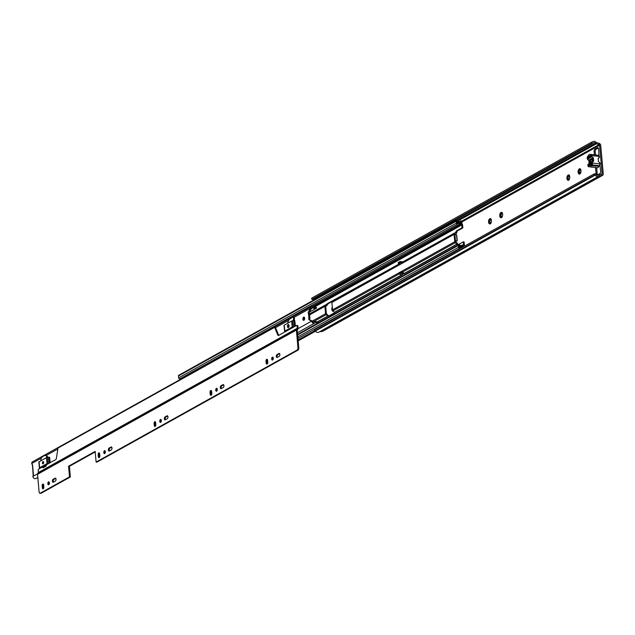 <?xml version="1.0" encoding="UTF-8"?>
<svg xmlns="http://www.w3.org/2000/svg" width="635" height="635" viewBox="0 0 635 635"><rect width="100%" height="100%" fill="white"/><g stroke="black" fill="none" stroke-linecap="round" stroke-linejoin="round"><path stroke-width="0.95" d="M578.564 172.291A0.762 0.405 96.1 0 1 578.62 172.506A1.913 1.016 96.1 0 1 578.564 172.291L578.088 172.037A2.707 1.429 96.1 0 0 578.445 173.466L578.922 173.998A2.707 1.429 96.1 0 0 579.858 173.934L580.39 173.347A2.707 1.429 96.1 0 0 580.771 172.506A2.707 1.429 96.1 0 0 580.93 171.815L580.977 170.696A2.707 1.429 96.1 0 0 580.969 170.624L580.969 170.624A2.707 1.429 96.1 0 0 580.604 169.331L581.033 170.728M567.261 179.665L566.896 178.268A2.707 1.429 96.1 0 0 567.261 179.665L567.753 180.197A2.707 1.429 96.1 0 0 568.642 180.126L569.198 179.522A2.707 1.429 96.1 0 0 569.571 178.681A2.707 1.429 96.1 0 0 569.722 178.062L569.785 176.935A2.707 1.429 96.1 0 0 569.77 176.8L569.77 176.8A2.707 1.429 96.1 0 0 569.42 175.538L569.785 176.959M502.261 212.955L502.626 214.368A2.707 1.429 96.1 0 0 502.61 214.225L502.61 214.225A2.707 1.429 96.1 0 0 502.261 212.955L501.761 212.431L502.277 212.717M488.902 223.329L488.545 221.933A2.707 1.429 96.1 0 0 488.902 223.329L489.402 223.853A2.707 1.429 96.1 0 0 490.283 223.79L490.847 223.187A2.707 1.429 96.1 0 0 491.22 222.345A2.707 1.429 96.1 0 0 491.363 221.718L491.426 220.591A2.707 1.429 96.1 0 0 491.419 220.464L491.419 220.464A2.707 1.429 96.1 0 0 491.069 219.194L491.482 220.623M332.288 306.903A2.707 1.429 96.1 0 0 331.899 308.118L331.835 309.253A2.707 1.429 96.1 0 0 332.2 310.65L332.692 311.174A2.707 1.429 96.1 0 0 333.486 311.166M490.236 219.297L489.315 219.575L489.688 218.734A2.707 1.429 96.1 0 1 490.569 218.67L491.085 218.956M489.125 223.115L490.093 223.218A0.762 0.405 96.1 0 0 489.791 222.052L489.117 221.972M489.863 222.044L488.545 221.933L488.601 220.797A2.707 1.429 96.1 0 1 489.125 219.337M489.799 220.893L489.601 222.012M490.784 223.639L490.196 223.242L489.402 223.853M490.283 223.79L490.196 223.242M491.069 219.194L490.569 218.67M501.428 213.058L500.515 213.336L500.88 212.495A2.707 1.429 96.1 0 1 501.761 212.431M502.682 214.392L502.563 215.487A2.707 1.429 96.1 0 1 502.412 216.106A2.707 1.429 96.1 0 1 502.039 216.948L501.483 217.551A2.707 1.429 96.1 0 1 500.594 217.615L500.317 216.876L501.285 216.98A0.762 0.405 96.1 0 0 500.983 215.813L500.309 215.741M501.063 215.805L499.737 215.694L500.317 216.876M500.324 213.098A2.707 1.429 96.1 0 0 499.801 214.559L499.737 215.694A2.707 1.429 96.1 0 0 500.102 217.091M500.991 214.654L500.793 215.773M501.983 217.4L501.388 217.003L500.594 217.615M501.483 217.551L501.388 217.003M568.587 175.633L567.674 175.911L568.039 175.07A2.707 1.429 96.1 0 1 568.92 175.006L569.436 175.292M567.476 179.451L568.444 179.554A0.762 0.405 96.1 0 0 568.142 178.387L567.468 178.316M568.222 178.379L566.896 178.268L566.96 177.141A2.707 1.429 96.1 0 1 567.484 175.681M568.15 177.236L567.952 178.356M569.143 179.975L568.547 179.586L567.753 180.197M568.642 180.126L568.547 179.586M569.42 175.538L568.92 175.006M579.779 169.418L578.834 169.672L579.255 168.886A2.707 1.429 96.1 0 1 580.096 168.815L580.636 169.053M579.652 173.284A0.762 0.405 96.1 0 0 579.334 172.148L578.66 172.077M579.009 172.339L578.088 172.037L578.152 170.902A2.707 1.429 96.1 0 1 578.683 169.497M579.342 170.998L579.144 172.117M579.318 173.299A0.762 0.405 96.1 0 1 579.557 173.299A1.913 1.016 96.1 0 1 579.334 173.323A1.913 1.016 96.1 0 1 579.295 173.315A0.762 0.405 96.1 0 1 579.318 173.299L579.779 173.371A1.913 1.016 96.1 0 1 579.739 173.363L578.922 173.998M580.334 173.744L579.557 173.299M580.604 169.331L580.096 168.815M594.328 173.807L314.5 329.74L314.611 330.994L594.439 175.062L594.328 173.807L595.035 173.887A1.318 1.048 -119.1 0 1 595.924 174.427A1.976 1.572 60.9 0 0 598.059 175.077A1.976 1.572 60.9 0 0 598.337 174.871A1.976 1.572 -119.1 0 1 598.614 174.657A1.976 1.572 -119.1 0 1 599.122 174.506L601.734 174.26A0.659 0.524 60.9 0 0 602.139 173.688L599.599 145.256A0.659 0.524 60.9 0 0 599.083 144.589L596.384 143.78A1.976 1.572 -119.1 0 1 595.511 143.232A1.976 1.572 60.9 0 0 593.558 142.788A1.976 1.572 60.9 0 0 593.138 143.169A1.318 1.048 -119.1 0 1 592.328 143.526L591.622 143.446L311.785 299.379L311.674 298.125L591.51 142.192L591.622 143.446M599.035 157.401L598.654 149.058A1.976 1.048 -83.9 0 0 597.813 147.677A1.976 1.048 -83.9 0 0 597.44 147.764L594.987 149.13A1.976 1.048 -83.9 0 0 594.106 151.59L594.392 154.813M596.963 175.173A1.976 1.048 -83.9 0 0 597.305 175.085L599.757 173.72A1.976 1.048 -83.9 0 0 600.639 171.252L599.686 163.266M595.527 167.513L596.09 173.784A1.976 1.048 -83.9 0 0 596.559 174.99M580.311 172.466A0.762 0.405 96.1 0 1 580.438 172.085A1.913 1.016 96.1 0 1 580.311 172.466L580.755 172.514L580.39 173.347L579.461 173.268M579.398 169.061L580.144 169.005L579.255 168.886M580.866 172.133L580.438 172.085M579.342 173.291L578.683 173.22L579.064 172.553L578.62 172.506M579.834 169.775A0.762 0.405 96.1 0 1 579.398 171.005L578.167 170.894L578.834 169.672M568.238 175.3L568.976 175.244L568.039 175.07M569.722 178.141L569.198 179.522M568.642 176.014A0.762 0.405 96.1 0 1 568.206 177.236L566.96 177.141L567.674 175.911M501.078 212.725L501.817 212.669L500.88 212.495M502.563 215.567L502.039 216.948M501.483 213.439A0.762 0.405 96.1 0 1 501.047 214.662L499.801 214.559L500.515 213.336M489.887 218.956L490.625 218.9L489.688 218.734M491.363 221.805L490.847 223.187M490.291 219.678A0.762 0.405 96.1 0 1 489.855 220.901L488.601 220.797L489.315 219.575M333.494 310.563L332.692 311.174M332.2 310.65L332.629 310.197M332.399 308.142L331.899 308.118L332.391 308.11M596.638 167.632L597.202 173.903A1.976 1.048 -83.9 0 0 597.535 174.958M594.439 175.062L595.146 175.141A3.294 2.619 60.9 0 0 598.702 176.236A3.294 2.619 60.9 0 0 599.162 175.879A0.659 0.524 -119.1 0 1 599.424 175.76L602.036 175.514A1.976 1.572 60.9 0 0 602.544 175.363A1.976 1.572 60.9 0 0 603.25 173.807L600.71 145.375A1.976 1.572 60.9 0 0 599.17 143.375L596.463 142.565A0.659 0.524 -119.1 0 1 596.178 142.383A3.294 2.619 60.9 0 0 592.915 141.629A3.294 2.619 60.9 0 0 592.209 142.272L591.51 142.192M598.321 148.011L596.098 149.249A1.976 1.048 -83.9 0 0 595.217 151.709L595.503 154.932M313.301 299.093A1.318 1.048 -119.1 0 1 312.491 299.45L311.785 299.379M315.539 299.029A1.976 1.572 60.9 0 0 314.452 298.553M319.738 331.676L322.207 331.446A1.976 1.572 60.9 0 0 322.715 331.287L602.544 175.363M314.611 330.994L315.317 331.065A3.294 2.619 60.9 0 0 318.865 332.161L598.702 176.236M595.146 175.141L315.317 331.065M589.367 157.734L589.296 156.964L590.923 156.059M599.734 164.759L600.321 163.608M591.606 163.703L589.978 164.616L590.058 165.473M590.558 161.155A1.318 0.699 96.1 0 1 591.391 159.456A1.318 0.699 96.1 0 1 591.955 160.377A1.318 0.699 96.1 0 1 591.114 162.076A1.318 0.699 96.1 0 1 590.558 161.155M592.899 161.282L592.765 160.957A3.493 1.849 -83.9 0 0 592.59 158.996L592.971 158.544A4.286 2.27 96.1 0 1 593.082 159.012L593.209 160.417A4.286 2.27 96.1 0 1 593.185 160.965L593.003 161.29M589.732 161.401L589.304 161.123A4.286 2.27 96.1 0 1 589.328 160.568L589.748 160.584A3.493 1.849 96.1 0 0 589.748 161.607A3.493 1.849 96.1 0 0 589.923 162.536L589.542 162.997A4.286 2.27 96.1 0 1 589.431 162.52L589.851 162.274M588.621 166.759L588.661 166.767A1.651 0.873 96.1 0 1 588.621 166.759A1.651 0.873 96.1 0 1 587.923 165.608L587.907 164.473L589.121 163.568L588.843 160.496L587.343 159.147L591.987 156.781L587.446 159.314M588.661 166.767A5.144 2.723 -83.9 0 0 589.312 166.64L589.542 166.688A2.238 1.191 -83.9 0 0 589.986 166.926A2.238 1.191 -83.9 0 0 591.193 165.775L598.892 166.283A5.144 2.723 -83.9 0 0 599.511 165.703A1.651 0.873 -83.9 0 0 599.98 163.878L599.789 162.727L598.392 161.544L598.114 158.472L599.329 157.567L599.313 156.432L591.804 155.631A1.651 0.873 -83.9 0 0 591.106 154.48A1.651 0.873 -83.9 0 0 591.074 154.472A5.144 2.723 -83.9 0 0 590.415 154.599L590.185 154.551A2.238 1.191 -83.9 0 0 589.74 154.313A2.238 1.191 -83.9 0 0 588.542 155.464L588.343 155.758A5.144 2.723 -83.9 0 0 587.732 156.337A1.651 0.873 96.1 0 0 587.256 158.163L587.343 159.147M587.835 164.632L593.55 161.29L589.002 163.83M588.685 160.21L593.233 157.678L591.987 156.781M589.121 163.568L593.669 161.036L593.392 157.964L588.843 160.496M589.375 161.361L589.447 162.227M591.804 155.631L591.891 156.607M592.384 162.092L592.471 163.076L599.98 163.878M591.391 165.481A5.144 2.723 -83.9 0 0 592.003 164.902A1.651 0.873 -83.9 0 0 592.471 163.076M588.732 164.409L588.867 165.91L589.597 165.513A1.318 0.699 96.1 0 1 589.844 165.449A1.318 0.699 96.1 0 1 590.066 165.552L590.518 165.298A1.318 0.699 96.1 0 1 590.939 164.759L591.669 164.354L591.534 162.846L588.732 164.409L590.018 164.592M598.892 166.283L591.193 165.775M589.986 166.926L597.495 167.727A2.238 1.191 -83.9 0 0 598.694 166.576M590.828 156.115L589.209 155.94A1.318 0.699 96.1 0 1 588.788 156.48L589.947 156.607M589.209 155.94L589.661 155.686A1.318 0.699 96.1 0 0 589.883 155.789A1.318 0.699 96.1 0 0 590.137 155.726L590.86 155.329L590.994 156.829L588.2 158.393L588.066 156.885L588.788 156.48M597.384 155.146A2.238 1.191 -83.9 0 0 597.249 155.123L589.74 154.313M599.313 156.432A1.651 0.873 -83.9 0 0 598.614 155.281A1.651 0.873 -83.9 0 0 598.575 155.281L591.145 154.48M589.304 156.956L588.066 156.885M302.887 319.199A1.651 0.873 -83.9 0 0 303.586 320.35A1.651 0.873 -83.9 0 0 304.641 318.222A1.651 0.873 -83.9 0 0 303.943 317.071A1.651 0.873 -83.9 0 0 302.887 319.199M304.411 317.429A1.651 0.873 -83.9 0 0 303.887 319.31A1.651 0.873 -83.9 0 0 304.117 320.103M287.441 326.517A1.516 0.802 -83.9 0 0 288.084 327.573A1.516 0.802 -83.9 0 0 289.052 325.62A1.516 0.802 -83.9 0 0 288.409 324.556A1.516 0.802 -83.9 0 0 287.441 326.517M288.869 324.945A1.516 0.802 -83.9 0 0 288.441 326.62A1.516 0.802 -83.9 0 0 288.623 327.295M42.434 463.042A1.151 0.611 -83.9 0 0 42.918 463.844A1.151 0.611 -83.9 0 0 43.656 462.359A1.151 0.611 -83.9 0 0 43.164 461.55A1.151 0.611 -83.9 0 0 42.434 463.042M43.617 462.097A1.151 0.611 -83.9 0 0 43.434 463.145A1.151 0.611 -83.9 0 0 43.474 463.399M310.523 308.015A2.175 1.73 -119.1 0 1 311.309 306.451A2.175 1.73 -119.1 0 1 313.452 306.943A1.976 1.572 60.9 0 0 315.404 307.388A1.976 1.572 60.9 0 0 315.825 307.007L316.659 307.816A3.167 2.516 60.9 0 1 315.984 308.427A3.167 2.516 60.9 0 1 315.666 308.562L313.714 308.356A3.167 2.516 60.9 0 1 312.865 307.713A0.992 0.786 -119.1 0 0 311.531 308.118L310.523 308.015L308.427 311.991A1.056 0.556 -83.9 0 0 308.499 313.698L308.904 318.222A1.056 0.556 -83.9 0 0 309.126 319.849L311.706 321.223A2.175 1.73 -119.1 0 0 314.579 323.175L297.442 332.724M32.655 465.804L31.75 463.502A2.175 1.73 -119.1 0 1 32.528 461.796L311.309 306.451M32.615 465.392L33.401 474.631L32.901 476.393A2.175 1.73 -119.1 0 0 35.798 478.52A2.175 1.73 -119.1 0 0 36.1 478.29M43.172 467.05L46.387 465.257M314.579 323.175A2.175 1.73 -119.1 0 0 314.881 322.945A1.976 1.572 60.9 0 1 315.158 322.739A1.976 1.572 60.9 0 1 317.286 323.398L317.992 322.755A3.167 2.516 60.9 0 0 316.849 321.778L314.889 321.564A3.167 2.516 60.9 0 0 314.579 321.707A3.167 2.516 60.9 0 0 314.142 322.032A0.992 0.786 -119.1 0 1 312.706 321.334L311.706 321.223M311.531 308.118L309.428 312.095A1.056 0.556 -83.9 0 0 309.499 313.809L309.904 318.325A1.056 0.556 -83.9 0 0 310.126 319.961L312.706 321.334M37.878 478.179A1.976 1.572 60.9 0 0 36.846 477.933M315.825 307.007L314.857 307.546M317.286 323.398L297.593 334.375M314.889 321.564L316.849 321.778M39.854 468.487A1.849 0.548 -5.1 0 1 39.759 468.424L39.441 468.114A1.516 0.452 -5.1 0 1 39.386 468.003A1.516 0.452 -5.1 0 1 39.616 467.733L46.998 463.621A1.516 0.452 -5.1 0 1 48.022 463.336L49.165 463.177A1.849 0.548 -5.1 0 1 49.443 463.153M40.688 468.027L48.609 463.613M39.426 467.892L38.91 462.153A1.516 0.452 -5.1 0 1 38.854 462.05A1.516 0.452 -5.1 0 1 39.084 461.78L46.466 457.66A1.516 0.452 -5.1 0 1 47.49 457.375L48.633 457.224A1.849 0.548 -5.1 0 1 49.57 457.168L50.221 462.717M285.059 331.859A1.849 0.548 -5.1 0 1 284.964 331.787L284.647 331.478A1.516 0.452 -5.1 0 1 284.591 331.375A1.516 0.452 -5.1 0 1 284.821 331.097L292.203 326.985A1.516 0.452 -5.1 0 1 293.219 326.7L294.37 326.549A1.849 0.548 -5.1 0 1 294.648 326.517M47.919 463.772L55.666 459.684A1.714 0.905 -83.9 0 0 56.404 458.287L57.96 448.072L274.622 327.342L277.765 334.939A1.714 0.905 -83.9 0 0 278.344 335.494A1.714 0.905 -83.9 0 0 278.67 335.415L293.815 326.977M284.623 331.256L284.115 325.525A1.516 0.452 -5.1 0 1 284.059 325.414A1.516 0.452 -5.1 0 1 284.29 325.144L291.671 321.032A1.516 0.452 -5.1 0 1 292.687 320.746L293.838 320.588A1.849 0.548 -5.1 0 1 294.767 320.54L295.426 326.08M33.155 475.512L32.512 464.606M332.549 309.832L331.891 302.45A1.191 0.945 -119.1 0 1 332.232 301.577L333.478 300.514A1.318 0.699 -83.9 0 0 333.272 300.426A1.318 0.699 -83.9 0 0 333.018 300.482L327.422 303.601A1.318 0.699 -83.9 0 0 327.001 304.125L325.239 305.475A1.191 0.945 60.9 0 0 324.89 306.356L325.549 313.73A1.191 0.945 60.9 0 0 326.065 314.706L328.073 316.111A1.318 0.699 -83.9 0 0 328.287 316.198A1.318 0.699 -83.9 0 0 328.541 316.143L334.137 313.023A1.318 0.699 -83.9 0 0 334.55 312.499L333.058 310.809A1.191 0.945 -119.1 0 1 332.549 309.832L400.058 272.217A1.191 0.945 60.9 0 0 400.185 272.677M402.122 274.487L404.328 273.614L402.582 272.066A1.191 0.945 -119.1 0 1 402.066 271.097L400.058 272.217L400.852 272.304M454.787 241.475L455.755 241.149L455.612 241.562L454.747 241.157L454.803 241.713A1.191 0.945 60.9 0 0 455.311 242.681L457.375 245.102L463.272 241.856L463.534 244.721L463.066 244.983M454.747 241.157L454.12 234.926L455.001 234.68M462.018 227.806L461.764 224.941L460.939 224.544A1.651 1.31 -119.1 0 1 460.034 224.099A1.976 1.572 60.9 0 0 458.153 223.718A1.976 1.572 60.9 0 0 457.843 223.965A0.992 0.786 -119.1 0 1 456.375 223.131L456.2 221.226A0.992 0.786 -119.1 0 1 457.652 220.821A1.976 1.572 60.9 0 0 459.851 221.559A1.976 1.572 60.9 0 0 460.288 221.155A0.992 0.786 -119.1 0 1 461.828 221.909L461.986 223.687L461.153 223.599L460.994 221.813A2.969 2.357 60.9 0 1 460.327 222.425A2.969 2.357 60.9 0 1 457.033 221.313L457.208 223.218A2.969 2.357 60.9 0 1 457.668 222.853A2.969 2.357 60.9 0 1 460.494 223.425A0.659 0.524 -119.1 0 0 460.851 223.599L461.375 223.655A1.318 1.048 60.9 0 1 462.597 225.028L462.859 227.901L462.018 227.806L456.247 231.029L455.938 232.394L454.485 233.45A1.191 0.945 60.9 0 0 454.144 234.331L454.12 234.926M400.098 263.7L399.748 263.954A1.191 0.945 60.9 0 0 399.399 264.835L401.407 263.716A1.191 0.945 -119.1 0 1 401.757 262.834L403.257 261.683M399.812 263.668L333.018 300.482M332.827 301.141L328.255 303.689A1.318 0.699 -83.9 0 0 327.843 304.213L325.723 306.443L326.382 313.817L328.136 315.373L328.073 316.111L317.333 322.096M455.612 241.562L457.383 243.348A1.191 0.945 -119.1 0 1 457.898 244.324L457.946 244.824M462.732 247.134A2.969 2.357 60.9 0 0 460.073 246.713A2.969 2.357 60.9 0 0 459.367 247.396L459.192 245.491A2.969 2.357 60.9 0 0 462.177 246.221A2.969 2.357 60.9 0 0 462.502 245.991A0.659 0.524 -119.1 0 1 462.844 245.888L463.367 245.943A1.318 1.048 60.9 0 0 464.368 244.808L464.106 241.943L463.272 241.856M328.136 315.373L328.906 316.198M462.859 227.901L457.081 231.116L456.827 232.339A1.191 0.945 -119.1 0 1 456.478 233.22L454.993 234.664M402.201 271.574L401.082 272.201M461.923 247.594A1.976 1.572 60.9 0 0 460.558 247.579A1.976 1.572 60.9 0 0 460.081 248.031A0.992 0.786 -119.1 0 1 458.533 247.309L458.359 245.404A0.992 0.786 -119.1 0 1 459.708 244.872A1.976 1.572 60.9 0 0 461.701 245.356A1.976 1.572 60.9 0 0 461.915 245.205A1.651 1.31 -119.1 0 1 462.756 244.951L463.534 244.721M463.225 246.864L463.145 245.959L464.01 246.428M463.145 245.959L461.915 246.642M457.502 224.147L180.11 378.722A0.992 0.786 -119.1 0 1 178.641 377.888L178.467 375.983A0.992 0.786 -119.1 0 1 178.824 375.206L456.557 220.448M181.904 378.563A1.976 1.572 60.9 0 0 180.872 378.333M454.438 234.799L454.938 234.688L455.501 240.959L456.628 241.094L455.676 241.237M455.501 240.959L454.993 241.07M456.406 240.824A0.659 0.619 -39 0 0 456.994 240.101L456.541 235.085A0.659 0.619 -39 0 0 455.851 234.553L454.938 234.688M456.628 241.094A0.659 0.619 -39 0 0 457.208 240.371L456.763 235.355A0.659 0.619 -39 0 0 456.501 234.91M401.995 262.66L400.177 262.469L400.098 261.525L402.907 261.826M400.177 262.469L398.304 263.509L401.217 263.819M398.304 263.509L398.224 262.572L400.098 261.525M404.265 273.653L401.13 273.137L399.256 274.177L402.392 274.701M402.979 272.399L401.05 272.193L399.177 273.24L399.256 274.177M401.05 272.193L401.13 273.137M327.231 305.237L326.692 304.419L309.602 313.936M309.547 313.849L327.001 304.125L327.843 304.213M328.509 316.159L328.073 316.111M279.209 356.346A1.516 0.802 -83.9 0 0 279.884 354.457A1.516 0.802 -83.9 0 0 279.241 353.393A1.516 0.802 -83.9 0 0 278.955 353.465L276.955 354.576A1.516 0.802 -83.9 0 0 276.273 356.203A1.516 0.802 -83.9 0 0 276.923 357.521A1.516 0.802 -83.9 0 0 277.217 357.457L279.209 356.346M273.034 357.378A1.484 0.786 -83.9 0 0 272.534 359.108A1.484 0.786 -83.9 0 0 272.772 359.87M273.272 358.14A1.484 0.786 -83.9 0 0 272.645 357.1A1.484 0.786 -83.9 0 0 271.701 359.013A1.484 0.786 -83.9 0 0 272.328 360.053A1.484 0.786 -83.9 0 0 273.272 358.14M223.242 387.533A1.516 0.802 -83.9 0 0 223.917 385.643A1.516 0.802 -83.9 0 0 223.274 384.58A1.516 0.802 -83.9 0 0 222.988 384.651L220.988 385.762A1.516 0.802 -83.9 0 0 220.305 387.382A1.516 0.802 -83.9 0 0 220.956 388.707A1.516 0.802 -83.9 0 0 221.25 388.644L223.242 387.533M217.075 388.564A1.484 0.786 -83.9 0 0 216.567 390.295A1.484 0.786 -83.9 0 0 216.805 391.057M217.305 389.326A1.484 0.786 -83.9 0 0 216.678 388.287A1.484 0.786 -83.9 0 0 215.733 390.2A1.484 0.786 -83.9 0 0 216.36 391.239A1.484 0.786 -83.9 0 0 217.305 389.326M167.275 418.719A1.516 0.802 -83.9 0 0 167.95 416.83A1.516 0.802 -83.9 0 0 167.307 415.766A1.516 0.802 -83.9 0 0 167.021 415.83L165.029 416.941A1.516 0.802 -83.9 0 0 164.338 418.568A1.516 0.802 -83.9 0 0 164.989 419.894A1.516 0.802 -83.9 0 0 165.283 419.83L167.275 418.719M161.107 419.751A1.484 0.786 -83.9 0 0 160.599 421.481A1.484 0.786 -83.9 0 0 160.838 422.243M161.338 420.513A1.484 0.786 -83.9 0 0 160.711 419.473A1.484 0.786 -83.9 0 0 159.766 421.386A1.484 0.786 -83.9 0 0 160.393 422.426A1.484 0.786 -83.9 0 0 161.338 420.513M111.308 449.905A1.516 0.802 -83.9 0 0 111.982 448.016A1.516 0.802 -83.9 0 0 111.339 446.953A1.516 0.802 -83.9 0 0 111.054 447.016L109.061 448.127A1.516 0.802 -83.9 0 0 108.371 449.755A1.516 0.802 -83.9 0 0 109.029 451.08A1.516 0.802 -83.9 0 0 109.315 451.017L111.308 449.905M105.14 450.929A1.484 0.786 -83.9 0 0 104.632 452.66A1.484 0.786 -83.9 0 0 104.87 453.43M105.378 451.699A1.484 0.786 -83.9 0 0 104.743 450.659A1.484 0.786 -83.9 0 0 103.799 452.572A1.484 0.786 -83.9 0 0 104.434 453.612A1.484 0.786 -83.9 0 0 105.378 451.699M288.917 325.041A1.516 0.802 -83.9 0 0 288.56 326.612A1.516 0.802 -83.9 0 0 288.695 327.192M292.846 320.723L293.251 320.064A1.651 0.873 -83.9 0 0 293.592 318.413A1.651 0.873 -83.9 0 0 292.894 317.262A1.651 0.873 -83.9 0 0 292.584 317.333L289.925 318.818A7.993 4.231 96.1 0 0 287.576 323.31M293.815 320.596L294.084 320.151A1.651 0.873 -83.9 0 0 294.426 318.5A1.651 0.873 -83.9 0 0 293.727 317.349A1.651 0.873 -83.9 0 0 293.418 317.421M43.648 462.312A1.151 0.611 -83.9 0 0 43.553 463.153A1.151 0.611 -83.9 0 0 43.561 463.193M55.34 481.092A1.516 0.802 -83.9 0 0 56.023 479.195A1.516 0.802 -83.9 0 0 55.38 478.139A1.516 0.802 -83.9 0 0 55.086 478.203L53.094 479.314A1.516 0.802 -83.9 0 0 52.403 480.941A1.516 0.802 -83.9 0 0 53.062 482.267A1.516 0.802 -83.9 0 0 53.348 482.203L55.34 481.092M49.173 482.116A1.484 0.786 -83.9 0 0 48.665 483.846A1.484 0.786 -83.9 0 0 48.903 484.616M49.411 482.886A1.484 0.786 -83.9 0 0 48.776 481.846A1.484 0.786 -83.9 0 0 47.831 483.759A1.484 0.786 -83.9 0 0 48.466 484.799A1.484 0.786 -83.9 0 0 49.411 482.886M223.655 384.826L221.829 385.85A1.516 0.802 -83.9 0 0 221.17 387.08A1.516 0.802 -83.9 0 0 221.417 388.549M211.399 390.731A1.516 0.802 -83.9 0 0 210.876 392.509L211.034 394.327A1.516 0.802 -83.9 0 0 211.288 395.121M99.441 453.128A1.421 0.754 -83.9 0 0 98.981 454.755L99.163 456.763A1.421 0.754 -83.9 0 0 99.37 457.47M111.72 447.199L109.895 448.223A1.516 0.802 -83.9 0 0 109.236 449.453A1.516 0.802 -83.9 0 0 109.482 450.921M55.753 478.385L53.927 479.409A1.516 0.802 -83.9 0 0 53.276 480.639A1.516 0.802 -83.9 0 0 53.515 482.108M43.474 484.314A1.421 0.754 -83.9 0 0 43.013 485.942L43.196 487.95A1.421 0.754 -83.9 0 0 43.402 488.656M296.855 325.501L297.37 325.557A0.865 0.46 96.1 0 1 297.537 325.517A0.865 0.46 96.1 0 1 297.902 326.12L298.101 328.335A1.318 1.048 -119.1 0 1 297.886 329.144L297.212 330.152L298.799 347.877A1.794 0.952 96.1 0 1 297.998 350.115L96.941 462.145L96.107 462.058L95.163 451.398L68.572 466.217L69.525 476.869L40.219 493.204L41.053 493.292A1.794 0.952 96.1 0 1 40.711 493.371A1.794 0.952 96.1 0 1 40.394 493.22M95.202 451.929L69.405 466.304L70.358 476.964L41.053 493.292M167.688 416.012L165.862 417.036A1.516 0.802 -83.9 0 0 165.203 418.267A1.516 0.802 -83.9 0 0 165.449 419.735M155.408 421.942A1.421 0.754 -83.9 0 0 154.948 423.577L155.13 425.577A1.421 0.754 -83.9 0 0 155.337 426.283M267.367 359.545A1.516 0.802 -83.9 0 0 266.835 361.323L267.002 363.141A1.516 0.802 -83.9 0 0 267.248 363.934M279.622 353.639L277.789 354.663A1.516 0.802 -83.9 0 0 277.138 355.894A1.516 0.802 -83.9 0 0 277.384 357.362M267.613 360.339A1.516 0.802 -83.9 0 0 266.97 359.283A1.516 0.802 -83.9 0 0 266.001 361.236L266.168 363.053A1.516 0.802 -83.9 0 0 266.811 364.117A1.516 0.802 -83.9 0 0 267.779 362.156L267.613 360.339M211.645 391.525A1.516 0.802 -83.9 0 0 211.003 390.469A1.516 0.802 -83.9 0 0 210.042 392.422L210.201 394.24A1.516 0.802 -83.9 0 0 210.844 395.295A1.516 0.802 -83.9 0 0 211.812 393.343L211.645 391.525M42.362 487.863A1.421 0.754 -83.9 0 0 42.966 488.855A1.421 0.754 -83.9 0 0 43.863 487.021L43.688 485.021A1.421 0.754 -83.9 0 0 43.085 484.029A1.421 0.754 -83.9 0 0 42.18 485.854L42.362 487.863L43.196 487.95M297.998 350.115L297.164 350.028L96.107 462.058M297.164 350.028A1.794 0.952 -83.9 0 0 297.958 347.789L298.799 347.877M297.902 326.12L297.069 326.033L297.267 328.247L296.593 329.255A1.318 1.048 60.9 0 0 296.378 330.057L297.958 347.789M40.934 467.662L38.608 469.186A0.865 0.46 -83.9 0 0 38.219 470.265L38.417 472.48L37.743 473.488A1.318 1.048 60.9 0 0 37.536 474.297L39.116 492.022A1.794 0.952 -83.9 0 0 39.878 493.276A1.794 0.952 -83.9 0 0 40.219 493.204M98.33 456.676A1.421 0.754 -83.9 0 0 98.933 457.668A1.421 0.754 -83.9 0 0 99.83 455.835L99.655 453.834A1.421 0.754 -83.9 0 0 99.052 452.842A1.421 0.754 -83.9 0 0 98.147 454.668L98.33 456.676L99.163 456.763M154.297 425.49A1.421 0.754 -83.9 0 0 154.892 426.482A1.421 0.754 -83.9 0 0 155.797 424.648L155.623 422.648A1.421 0.754 -83.9 0 0 155.019 421.656A1.421 0.754 -83.9 0 0 154.114 423.481L154.297 425.49L155.13 425.577M45.863 464.915L46.466 464.971M46.45 464.979L43.918 466.312M43.505 467.582A2.111 1.119 96.1 0 1 43.029 466.495M46.934 457.486A4.342 2.302 -83.9 0 0 45.252 455.43L46.085 455.517A4.342 2.302 96.1 0 1 47.704 457.351M274.622 327.342L275.455 327.43L278.598 335.034A1.714 0.905 -83.9 0 0 278.789 335.351M42.315 466.9A2.111 1.119 96.1 0 0 43.069 467.693A2.111 1.119 96.1 0 0 43.474 467.598L45.609 466.415A2.111 1.119 -83.9 0 0 46.538 464.542M297.069 326.033A0.865 0.46 -83.9 0 0 296.696 325.43A0.865 0.46 -83.9 0 0 296.537 325.461L293.156 327.12M45.252 455.43A4.342 2.302 -83.9 0 0 44.418 455.612L42.712 456.565A4.342 2.302 -83.9 0 0 40.759 460.843M69.525 476.869L70.358 476.964M68.572 466.217L69.405 466.304M602.139 173.688L600.996 174.331M599.599 145.256L461.836 222.02M599.107 175.935L599.122 174.506M322.207 331.446L602.036 175.514L601.734 174.26M599.17 143.375L599.083 144.589L461.542 221.234M596.463 142.565L596.384 143.78L457.795 221.004M598.337 174.871L597.733 175.204M592.328 143.526L312.491 299.45M595.511 143.232L457.049 220.393M597.202 173.903L596.09 173.784M595.217 151.709L594.106 151.59M596.098 149.249L594.987 149.13M598.17 147.844L597.44 147.764M593.09 159.052L592.59 158.996M589.931 162.576L589.431 162.52M587.907 164.473L592.455 161.941M592.765 160.957L593.177 160.996M589.328 160.568L589.74 160.615M589.725 161.163L589.304 161.123M592.003 164.902L599.511 165.703M590.907 155.813L590.137 155.726M310.523 308.166L293.918 317.413M288.79 320.278L275.542 327.652M57.825 448.977L45.847 455.644M41.426 458.113L31.75 463.502M311.674 321.088L298.093 328.652M37.576 473.821L32.901 476.425M315.666 308.562L313.714 308.356M312.865 307.713L311.499 308.475M312.468 320.881L311.467 320.778M311.388 308.769L310.388 308.666M309.428 312.095L308.427 311.991M309.499 313.809L308.499 313.698M309.682 314.222L308.681 314.119M309.991 317.762L308.991 317.651M309.904 318.325L308.904 318.222M310.126 319.961L309.126 319.849M39.616 467.733L39.084 461.78M46.998 463.621L46.466 457.66M48.022 463.336L47.49 457.375M49.165 463.177L48.633 457.224M50.07 462.796L49.57 457.168M284.821 331.097L284.29 325.144M292.203 326.985L291.671 321.032M293.219 326.7L292.687 320.746M294.37 326.549L293.838 320.588M295.275 326.168L294.767 320.54M399.399 264.835L331.891 302.45M454.803 241.713L402.066 271.097M454.144 234.331L401.407 263.716M399.748 263.954L332.232 301.577M399.24 273.931L333.058 310.809M402.233 274.574L334.724 312.19M402.32 274.741L334.55 312.499M399.637 263.652L333.478 300.514M457.065 244.237L404.328 273.614M327.731 316.095L317.175 321.977M326.469 313.984L326.065 314.706L313.063 321.953M325.549 313.73L312.571 320.961M324.89 306.356L309.729 314.801M304.53 317.698L304.094 317.945M325.787 306.292L325.239 305.475L309.666 314.15M455.993 232.251L403.265 261.636M461.764 224.941L313.936 307.316M456.978 244.07L404.249 273.455M455.311 242.681L402.582 272.066M457.93 244.729L457.097 244.634M456.787 231.934L455.954 231.846M314.587 330.795L298.093 339.987M458.533 247.309L297.815 336.86M458.359 245.404L297.64 334.955M461.915 245.205L461.454 245.459M460.288 221.155L459.272 221.726M456.2 221.226L178.467 375.983M456.375 223.131L178.641 377.888M460.034 224.099L312.452 306.332M460.939 224.544L313.309 306.808M461.462 224.599L313.539 307.022M455.938 232.394L403.201 261.779M454.485 233.45L401.757 262.834M462.844 245.888L461.645 246.555M457.081 231.116L456.247 231.029M404.074 273.447L402.209 274.495M327.176 305.284L326.628 304.459M327.422 303.601L328.255 303.689M328.073 315.317L327.66 316.032M296.378 330.057L37.536 474.297M297.267 328.247L38.417 472.48M38.37 472.686L297.212 328.454L297.886 329.144M37.743 473.488L296.593 329.255L297.267 329.946M53.094 479.314L53.927 479.409M55.086 478.203L55.65 478.266M42.18 485.854L43.013 485.942M43.45 466.265L44.037 466.328M293.251 320.064L294.084 320.151M277.765 334.939L278.598 335.034M109.061 448.127L109.895 448.223M111.054 447.016L111.609 447.08M98.147 454.668L98.981 454.755M165.029 416.941L165.862 417.036M167.021 415.83L167.576 415.893M154.114 423.481L154.948 423.577M210.042 392.422L210.876 392.509M210.201 394.24L211.034 394.327M222.988 384.651L223.544 384.707M220.988 385.762L221.829 385.85M266.001 361.236L266.835 361.323M266.168 363.053L267.002 363.141M278.955 353.465L279.511 353.52M276.955 354.576L277.789 354.663M490.847 223.266L490.363 223.21M502.039 217.027L501.555 216.972M569.198 179.602L568.714 179.554M580.668 169.577L580.009 169.505M579.414 172.148L578.533 172.053M569.492 175.816L568.849 175.744M502.333 213.233L501.69 213.169M491.133 219.472L490.498 219.408M598.614 174.657L597.591 175.236M592.852 143.423L313.023 299.347M592.915 141.629L591.844 142.232M598.614 155.281L591.106 154.48M590.383 165.513L589.844 165.449M590.915 155.9L589.883 155.789M37.814 477.401L35.798 478.52M314.579 321.707L313.658 322.223M315.984 308.427L309.443 312.071M33.179 474.02L32.425 465.614M39.386 468.003L38.854 462.05M284.591 331.375L284.059 325.414M315.46 331.248L298.172 340.884M459.843 248.261L297.958 338.471M458.716 244.626L297.593 334.407M462.097 245.078L461.359 245.491M460.51 220.956L459.129 221.726M457.684 224.084L179.951 378.841M460.073 246.713L459.343 247.118M462.177 246.221L461.605 246.547M460.327 222.425L459.605 222.829M457.668 222.853L457.2 223.123M292.894 317.262L293.727 317.349M43.418 466.281L43.974 466.344M297.537 325.517L296.696 325.43M40.711 493.371L39.878 493.276"/></g></svg>

